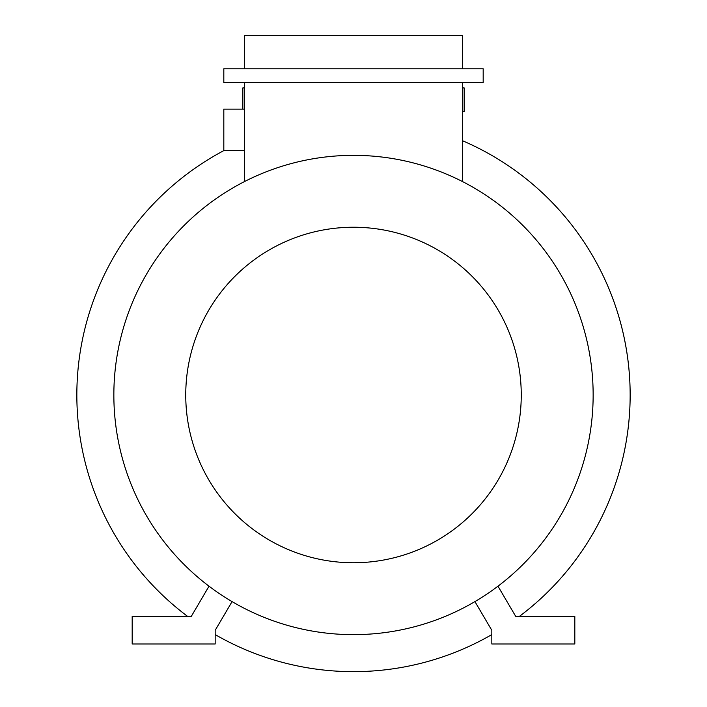 <?xml version="1.0" encoding="UTF-8"?>
<svg xmlns="http://www.w3.org/2000/svg" width="707" height="707" viewBox="0 0 707 707"><rect width="100%" height="100%" fill="white"/><g stroke="black" fill="none" stroke-linecap="round" stroke-linejoin="round"><path stroke-width="1.06" d="M630.149 395.001A276.649 276.649 0 0 0 462.431 140.693A276.649 276.649 0 0 1 519.495 616.318A276.649 276.649 0 0 0 630.149 395.001M244.569 150.618L223.819 150.618A276.649 276.649 0 0 0 187.505 616.318A276.649 276.649 0 0 1 223.819 150.618L223.819 109.125L244.569 109.125M487.432 637.069A276.649 276.649 0 0 0 491.825 634.586A276.649 276.649 0 0 1 215.175 634.586A276.649 276.649 0 0 0 219.568 637.069M462.431 111.432L464.163 111.432L464.163 87.915L462.431 87.915M242.837 109.125L242.837 87.915L244.569 87.915M353.5 634.647A239.646 239.646 0 0 1 113.854 395.001A239.646 239.646 0 0 1 353.5 155.346A239.646 239.646 0 0 1 593.146 395.001A239.646 239.646 0 0 1 353.5 634.647M353.5 562.754A167.753 167.753 0 0 1 185.747 395.001A167.753 167.753 0 0 1 353.5 227.239A167.753 167.753 0 0 1 521.253 395.001A167.753 167.753 0 0 1 353.5 562.754M244.569 82.613L244.569 181.54M232.064 601.604L215.175 630.335L215.175 643.989L132.182 643.989L132.182 616.318L191.323 616.318L209.025 586.2M462.431 68.782L462.431 35.35L244.569 35.35L244.569 68.782M462.431 82.613L462.431 181.54M223.819 68.782L483.181 68.782L483.181 82.613L223.819 82.613L223.819 68.782M474.936 601.604L491.825 630.335L491.825 643.989L574.818 643.989L574.818 616.318L515.677 616.318L497.975 586.2"/></g></svg>
